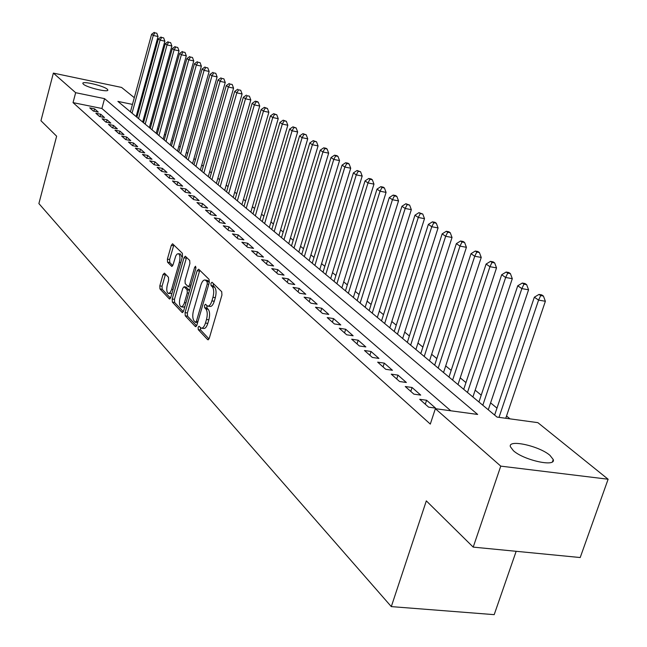 <?xml version="1.0" encoding="UTF-8"?>
<svg xmlns="http://www.w3.org/2000/svg" width="647" height="647" viewBox="0 0 647 647"><rect width="100%" height="100%" fill="white"/><g stroke="black" fill="none" stroke-linecap="round" stroke-linejoin="round"><path stroke-width="0.97" d="M198.119 327.35L198.249 329.647L207.687 339.683L209.288 338.252L221.937 295.032L221.719 291.708L212.03 282.254L210.922 283.305L211.059 285.586L212.297 286.807C213.914 288.991 214.141 292.484 212.96 297.305L211.917 300.887C210.704 304.624 209.248 306.346 207.541 306.08L205.447 304.268L204.501 305.392L204.638 307.689L205.859 308.934C207.452 311.167 207.671 314.677 206.498 319.472L205.463 323.031C204.266 326.703 202.834 328.401 201.16 328.126L199.05 326.242L198.119 327.35M200.465 327.673L200.594 329.994L209.03 338.939M213.324 283.507L213.413 285.966L214.65 287.179L212.297 286.807M206.87 305.659L206.983 308.053L208.205 309.298L205.859 308.934M107.232 89.165L107.839 89.998C108.696 92.739 86.868 87.563 83.382 84.191L82.824 83.39C82.096 80.689 103.609 85.792 107.232 89.165M549.974 455.367L553.242 459.54C556.194 467.369 523.771 460.235 513.411 450.716L510.378 446.705C507.814 439.014 539.315 445.953 549.974 455.367M164.451 273.123L163.02 274.546L159.817 285.869L159.963 288.934L169.328 298.898L170.784 297.483L182.527 256.382L182.357 253.276L172.563 243.773L171.301 245.367L167.395 259.148L167.549 262.205L171.779 266.41L173.04 264.833L175.814 255.808L177.1 254.053L178.41 253.689C180.06 254.878 180.384 257.749 179.356 262.294L171.471 289.88L170.104 292.59L168.309 293.471C166.651 292.242 166.328 289.363 167.347 284.817L168.616 280.353L168.463 277.264L164.451 273.123M132.457 104.402L117.891 101.393L497.05 417.089L537.859 422.653L608.115 479.233L580.205 557.536L473.208 547.119L426.324 500.875L391.306 606.611L38.885 203.57L56.637 136.202L40.947 120.722L53.369 73.103L121.579 87.434L134.293 97.673M473.208 547.119L500.762 466.131L435.366 408.686L477.656 414.444L104.555 98.643L75.659 92.691L53.369 73.103M450.789 410.788L101.911 108.494L73.038 102.622L430.304 424.092L435.366 408.686M73.038 102.622L75.659 92.691M185.066 312.606L185.244 315.817L195.345 326.557L196.898 325.134L209.256 282.593L209.054 279.342L198.686 269.217L197.141 270.713L185.066 312.606L187.371 312.962L187.549 316.165L196.648 325.813M182.09 312.469L172.369 302.125L172.207 298.987L183.974 257.805L185.277 256.196L189.7 260.45L189.886 263.596L185.034 280.483L185.212 283.645L188.237 286.645L189.547 285.044L194.634 267.357L195.564 266.224L195.839 268.537L183.594 311.045L182.09 312.469L182.697 312.558M419.725 399.304L428.629 407.165L435.544 408.103L426.591 400.25L419.725 399.304M405.265 386.526L413.886 394.144L420.72 395.099L412.05 387.488L405.265 386.526M391.249 374.152L399.603 381.528L406.365 382.49L397.962 375.123L391.249 374.152M377.662 362.15L385.766 369.308L392.438 370.278L384.294 363.129L377.662 362.15M364.479 350.504L372.34 357.451L378.94 358.43L371.038 351.491L364.479 350.504M351.693 339.214L359.32 345.951L365.846 346.938L358.171 340.201L351.693 339.214M339.271 328.239L346.679 334.782L353.133 335.777L345.684 329.242L339.271 328.239M327.212 317.588L334.41 323.945L340.791 324.94L333.553 318.591L327.212 317.588M315.493 307.236L322.481 313.415L328.797 314.418L321.761 308.239L315.493 307.236M304.098 297.175L310.9 303.176L317.143 304.187L310.301 298.186L304.098 297.175M293.018 287.389L299.626 293.228L305.805 294.239L299.157 288.4L293.018 287.389M282.238 277.87L288.675 283.548L294.781 284.559L288.311 278.881L282.238 277.87M271.748 268.602L278.008 274.134L284.057 275.145L277.757 269.621L271.748 268.602M261.534 259.584L267.632 264.971L273.616 265.982L267.478 260.595L261.534 259.584M251.586 250.801L257.522 256.042L263.45 257.061L257.474 251.812L251.586 250.801M241.897 242.237L247.68 247.348L253.543 248.367L247.72 243.256L241.897 242.237M232.451 233.899L238.088 238.88L243.895 239.891L238.217 234.918L232.451 233.899M223.247 225.763L228.747 230.623L234.489 231.642L228.957 226.782L223.247 225.763M214.27 217.837L219.632 222.568L225.31 223.587L219.915 218.856L214.27 217.837M205.511 210.097L210.736 214.715L216.365 215.734L211.1 211.116L205.511 210.097M196.963 202.551L202.066 207.056L207.638 208.075L202.503 203.562L196.963 202.551M188.617 195.184L193.599 199.583L199.122 200.594L194.108 196.195L188.617 195.184M180.473 187.986L185.333 192.28L190.8 193.299L185.907 188.997L180.473 187.986M172.514 180.958L177.27 185.155L182.68 186.166L177.901 181.969L172.514 180.958M164.742 174.1L169.385 178.2L174.747 179.203L170.072 175.102L164.742 174.1M157.148 167.387L161.685 171.398L166.999 172.401L162.429 168.398L157.148 167.387M149.724 160.828L154.164 164.75L159.421 165.753L154.956 161.839L149.724 160.828M142.469 154.423L146.804 158.248L152.013 159.251L147.653 155.426L142.469 154.423M135.369 148.155L139.606 151.899L144.774 152.902L140.504 149.15L135.369 148.155M128.429 142.016L132.578 145.68L137.69 146.683L133.517 143.019L128.429 142.016M121.636 136.024L125.696 139.606L130.767 140.601L126.675 137.018L121.636 136.024M114.988 130.152L118.959 133.654L123.981 134.649L119.986 131.139L114.988 130.152M108.478 124.402L112.368 127.831L117.35 128.826L113.435 125.389L108.478 124.402M102.105 118.773L105.914 122.137L110.847 123.124L107.014 119.76L102.105 118.773M95.869 113.265L99.598 116.557L104.49 117.536L100.738 114.244L95.869 113.265M98.255 112.068L94.583 108.842L89.755 107.863L93.403 111.09L98.255 112.068M509.998 418.86L506.528 415.997M496.977 408.128L490.604 402.879M481.222 395.155L475.173 390.173M465.961 382.587L460.219 377.848M451.169 370.399L445.71 365.903M436.822 358.575L431.638 354.305M422.895 347.107L417.97 343.056M409.381 335.979L404.707 332.121M396.255 325.166L391.815 321.51M383.501 314.66L379.288 311.191M371.103 304.446L367.1 301.154M359.053 294.522L355.252 291.393M347.326 284.866L343.727 281.898M335.914 275.468L332.501 272.646M324.81 266.313L321.567 263.644M313.997 257.409L310.924 254.878M303.459 248.731L300.548 246.329M293.188 240.272L290.438 237.999M283.184 232.03L280.572 229.879M273.422 223.991L270.956 221.953M263.903 216.147L261.574 214.222M254.619 208.496L252.411 206.684M245.553 201.031L243.466 199.316M236.697 193.736L234.74 192.127M228.059 186.619L226.207 185.099M219.616 179.664L217.877 178.232M211.367 172.87L209.725 171.52M203.304 166.23L201.767 164.961M195.418 159.736L193.979 158.547M187.711 153.388L186.36 152.28M180.173 147.176L178.912 146.141M172.798 141.103L171.625 140.132M165.575 135.15L164.484 134.252M158.507 129.335L157.496 128.502M151.592 123.634L150.654 122.865M144.823 118.053L143.957 117.342M137.334 115.7L136.412 115.514M391.306 606.611L494.195 614.65L516.16 551.301M608.115 479.233L500.762 466.131M140.035 102.299L140.828 102.938M140.003 105.954L139.081 105.76M101.911 108.494L104.555 98.643M426.591 400.25L425.297 404.221M412.05 387.488L410.78 391.403M397.962 375.123L396.716 378.98M384.294 363.129L383.081 366.93M371.038 351.491L369.849 355.252M358.171 340.201L357.015 343.905M345.684 329.242L344.544 332.898M333.553 318.591L332.437 322.206M321.761 308.239L320.669 311.805M310.301 298.186L309.226 301.704M299.157 288.4L298.097 291.878M288.311 278.881L287.276 282.318M277.757 269.621L276.738 273.01M267.478 260.595L266.483 263.952M257.474 251.812L256.495 255.128M247.72 243.256L246.758 246.531M238.217 234.918L237.271 238.153M228.957 226.782L228.027 229.984M219.915 218.856L219.001 222.018M211.1 211.116L210.202 214.246M202.503 203.562L201.613 206.66M194.108 196.195L193.235 199.26M185.907 188.997L185.05 192.03M177.901 181.969L177.052 184.969M170.072 175.102L169.247 178.071M162.429 168.398L161.613 171.326M154.956 161.839L154.148 164.742M147.653 155.426L146.869 158.264M140.504 149.15L139.744 151.924M133.517 143.019L132.772 145.721M126.675 137.018L125.955 139.655M119.986 131.139L119.283 133.719M113.435 125.389L112.748 127.912M107.014 119.76L106.351 122.226M100.738 114.244L100.083 116.654M94.583 108.842L93.952 111.203M201.638 328.199L203.506 328.474C205.188 328.749 206.619 327.058 207.816 323.387L205.463 323.031M208.205 309.298C209.806 311.53 210.024 315.04 208.852 319.828L207.816 323.387M208.002 306.152L209.895 306.443C211.601 306.718 213.057 304.988 214.27 301.259L211.917 300.887M214.65 287.179C216.268 289.363 216.494 292.865 215.322 297.677L214.27 301.259M199.769 270.276L187.371 312.962M195.345 322.263L196.429 321.268L207.25 283.976L207.113 281.704L205.148 280.022C203.465 279.771 202.018 281.502 200.821 285.214L193.493 310.552C192.345 315.251 192.547 318.712 194.092 320.936L195.345 322.263M207.064 280.329L209.393 282.027M183.352 311.717L174.633 302.472L172.369 302.125M186.554 257.377L174.472 299.343L174.633 302.472M180.036 297.927C178.993 302.57 179.332 305.521 181.063 306.791L182.648 306.201L184.12 303.718L187.274 292.929L187.096 289.751L184.08 286.742L182.786 288.327L180.036 297.927M181.411 306.84L183.352 307.139L184.864 306.638M189.555 290.349L187.096 289.751M186.004 287.147L189.393 290.115M168.632 293.52L171.956 293.382M182.203 257.514L180.367 254.02M173.841 244.962L169.627 259.52L169.781 262.569L172.757 265.569M165.511 274.215L162.049 286.217L162.195 289.29L170.549 298.138M505.76 418.277L545.372 301.276L538.579 300.103L534.341 297.191L494.632 415.083M498.999 417.355L538.579 300.103L540.698 295.574L543.415 296.043L541.709 294.886L539 294.417L540.698 295.574M534.341 297.191L539 294.417M543.415 296.043L545.372 301.276M488.283 409.794L528.567 289.791L521.846 288.611L517.746 285.796L478.934 402.013M482.816 405.24L521.846 288.611L523.949 284.17L526.642 284.64L524.992 283.523L522.307 283.046L523.949 284.17M517.746 285.796L522.307 283.046M526.642 284.64L528.567 289.791M472.9 396.991L512.295 278.663L505.647 277.482L501.676 274.757L463.721 389.348M467.482 392.478L505.647 277.482L507.741 273.123L510.394 273.6L508.801 272.516L506.148 272.039L507.741 273.123M501.676 274.757L506.148 272.039M510.394 273.6L512.295 278.663M457.995 384.577L496.524 267.882L489.949 266.701L486.099 264.057L448.978 377.064M452.617 380.104L489.949 266.701L492.027 262.423L494.656 262.9L493.111 261.849L490.483 261.372L492.027 262.423M486.099 264.057L490.483 261.372M494.656 262.9L496.524 267.882M443.535 372.535L481.239 257.433L474.736 256.252L471 253.689L434.671 365.159M438.205 368.103L474.736 256.252L476.799 252.055L479.395 252.532L477.898 251.513L475.302 251.036L476.799 252.055M471 253.689L475.302 251.036M479.395 252.532L481.239 257.433M429.511 360.856L466.414 247.308L459.977 246.119L456.361 243.628L420.793 353.602M424.23 356.457L459.977 246.119L462.031 241.994L464.603 242.471L463.147 241.485L460.575 241.007L462.031 241.994M456.361 243.628L460.575 241.007M464.603 242.471L466.414 247.308M415.892 349.517L452.027 237.473L445.662 236.284L442.152 233.874L407.319 342.384M410.651 345.158L445.662 236.284L447.7 232.233L450.247 232.71L448.832 231.755L446.293 231.278L447.7 232.233M442.152 233.874L446.293 231.278M450.247 232.71L452.027 237.473M402.66 338.502L438.059 227.93L431.767 226.741L428.363 224.396L394.233 331.49M397.476 334.184L431.767 226.741L433.797 222.762L436.313 223.239L434.938 222.309L432.422 221.832L433.797 222.762M428.363 224.396L432.422 221.832M436.313 223.239L438.059 227.93M389.809 327.803L424.505 218.662L418.277 217.473L414.962 215.2L381.528 320.904M384.666 323.524L418.277 217.473L420.283 213.559L422.774 214.036L418.957 212.653L420.283 213.559M414.962 215.2L418.957 212.653M422.774 214.036L424.505 218.662M377.322 317.41L411.33 209.652L405.168 208.471L401.949 206.264L369.17 310.617M372.227 313.164L405.168 208.471L407.165 204.622L409.624 205.099L405.871 203.74L407.165 204.622M401.949 206.264L405.871 203.74M409.624 205.099L411.33 209.652M365.175 307.293L398.528 200.902L392.43 199.721L389.3 197.57L357.152 300.612M360.12 303.087L392.43 199.721L394.411 195.936L396.846 196.413L395.592 195.556L393.158 195.079L394.411 195.936M389.3 197.57L393.158 195.079M396.846 196.413L398.528 200.902M353.367 297.458L386.073 192.394L380.04 191.213L376.999 189.126L345.466 290.875M348.353 293.285L380.04 191.213L382.013 187.493L384.423 187.97L383.202 187.137L380.792 186.66L382.013 187.493M376.999 189.126L380.792 186.66M384.423 187.97L386.073 192.394M341.867 287.891L373.966 184.12L367.997 182.939L365.037 180.901L334.087 281.405M336.901 283.75L367.997 182.939L369.947 179.276L372.332 179.753L371.143 178.944L368.758 178.467L369.947 179.276M365.037 180.901L368.758 178.467M372.332 179.753L373.966 184.12M330.682 278.574L362.183 176.065L356.271 174.884L353.391 172.911L323.015 272.185M325.756 274.465L356.271 174.884L358.212 171.285L360.573 171.754L357.055 170.493L358.212 171.285M353.391 172.911L357.055 170.493M360.573 171.754L362.183 176.065M319.78 269.5L350.714 168.22L344.859 167.047L342.061 165.122L312.234 263.208M314.903 265.432L344.859 167.047L346.784 163.497L349.129 163.974L347.997 163.206L345.66 162.737L346.784 163.497M342.061 165.122L345.66 162.737M349.129 163.974L350.714 168.22M309.169 260.66L339.546 160.585L333.755 159.421L331.021 157.544L301.728 254.465M304.325 256.624L333.755 159.421L335.664 155.927L337.977 156.396L336.877 155.644L334.564 155.175L335.664 155.927M331.021 157.544L334.564 155.175M337.977 156.396L339.546 160.585M298.825 252.047L328.66 153.153L322.926 151.98L320.265 150.153L291.49 245.941M294.021 248.052L322.926 151.98L324.826 148.543L327.115 149.012L326.048 148.284L323.759 147.815L324.826 148.543M320.265 150.153L323.759 147.815M327.115 149.012L328.66 153.153M288.74 243.652L318.057 145.907L312.38 144.742L309.792 142.955L281.51 237.627M283.984 239.689L312.38 144.742L314.264 141.353L316.537 141.814L313.221 140.642L314.264 141.353M309.792 142.955L313.221 140.642M316.537 141.814L318.057 145.907M278.906 235.468L307.729 138.838L302.1 137.682L299.577 135.943L271.78 229.531M274.191 231.537L302.1 137.682L303.969 134.341L306.217 134.802L302.958 133.646L303.969 134.341M299.577 135.943L302.958 133.646M306.217 134.802L307.729 138.838M269.322 227.477L297.644 131.956L292.08 130.799L289.613 129.101L262.286 221.622M264.639 223.579L292.08 130.799L293.932 127.499L296.164 127.969L292.945 126.828L293.932 127.499M289.613 129.101L292.945 126.828M296.164 127.969L297.644 131.956M259.957 219.689L287.818 125.235L282.302 124.078L279.9 122.429L253.026 213.914M255.322 215.823L282.302 124.078L284.146 120.835L286.354 121.296L283.184 120.18L284.146 120.835M279.9 122.429L283.184 120.18M286.354 121.296L287.818 125.235M250.826 212.087L278.226 118.676L272.767 117.528L270.422 115.918L243.984 206.385M246.224 208.253L272.767 117.528L274.595 114.333L276.779 114.794L273.657 113.686L274.595 114.333M270.422 115.918L273.657 113.686M276.779 114.794L278.226 118.676M241.913 204.662L268.869 112.279L263.458 111.138L261.17 109.561L235.16 199.041M237.344 200.861L263.458 111.138L265.27 107.984L267.437 108.445L264.356 107.353L265.27 107.984M261.17 109.561L264.356 107.353M267.437 108.445L268.869 112.279M233.203 197.408L259.73 106.035L254.368 104.895L252.136 103.358L226.539 191.86M228.674 193.639L254.368 104.895L256.172 101.781L258.315 102.242L257.417 101.628L255.274 101.175L256.172 101.781M252.136 103.358L255.274 101.175M258.315 102.242L259.73 106.035M224.695 190.323L250.81 99.937L245.496 98.797L243.312 97.301L218.12 184.848M220.206 186.587L245.496 98.797L247.283 95.732L249.41 96.185L247.283 95.732M243.312 97.301L246.41 95.133M249.41 96.185L250.81 99.937M216.389 183.408L242.091 93.977L236.826 92.844L234.691 91.381L209.895 177.998M211.933 179.696L236.826 92.844L238.606 89.82L240.708 90.273L238.606 89.82M234.691 91.381L237.748 89.237M240.708 90.273L242.091 93.977M208.261 176.647L233.575 88.154L228.359 87.03L226.272 85.598L201.856 171.309M203.845 172.967L228.359 87.03L230.122 84.037L232.208 84.49L230.122 84.037M226.272 85.598L229.289 83.471M232.208 84.49L233.575 88.154M200.319 170.032L225.245 82.468L220.085 81.344L218.047 79.945L193.995 164.759M195.944 166.384L220.085 81.344L221.832 78.392L223.902 78.845L221.832 78.392M218.047 79.945L221.015 77.834M223.902 78.845L225.245 82.468M192.555 163.57L217.109 76.904L211.99 75.788L210 74.421L186.304 158.361M188.212 159.946L211.99 75.788L213.728 72.876L215.774 73.321L213.728 72.876M210 74.421L212.928 72.335M215.774 73.321L217.109 76.904M184.961 157.245L209.151 71.469L204.08 70.353L202.131 69.011L178.79 152.102M180.65 153.654L204.08 70.353L205.811 67.482L207.833 67.927L205.811 67.482M202.131 69.011L205.026 66.948M207.833 67.927L209.151 71.469M177.529 151.058L201.371 66.148L196.348 65.04L194.44 63.729L171.431 145.971M173.25 147.492L196.348 65.04L198.055 62.201L200.069 62.646L198.055 62.201M194.44 63.729L197.295 61.675M200.069 62.646L201.371 66.148M170.258 145.001L193.76 60.939L188.778 59.839L186.91 58.562L164.233 139.978M166.02 141.467L188.778 59.839L190.477 57.033L192.466 57.478L190.477 57.033M186.91 58.562L189.725 56.524M192.466 57.478L193.76 60.939M163.141 139.073L186.304 55.852L181.37 54.752L179.542 53.499L157.189 134.115M158.936 135.571L181.37 54.752L183.052 51.986L185.034 52.423L183.052 51.986M179.542 53.499L182.325 51.485M185.034 52.423L186.304 55.852M156.178 133.274L179.017 50.862L174.116 49.77L172.328 48.541L150.29 128.373M151.996 129.796L174.116 49.77L175.798 47.037L177.755 47.474L175.798 47.037M172.328 48.541L175.078 46.552M177.755 47.474L179.017 50.862M149.352 127.588L171.876 45.986L167.023 44.902L165.268 43.697L143.529 122.744M145.203 124.143L167.023 44.902L168.689 42.192L170.622 42.629L168.689 42.192M165.268 43.697L167.985 41.715M170.622 42.629L171.876 45.986M142.672 122.024L164.88 41.206L160.068 40.122L158.353 38.949L136.913 117.236M138.555 118.603L160.068 40.122L161.726 37.453L163.651 37.89L161.726 37.453M158.353 38.949L161.038 36.984M163.651 37.89L164.88 41.206M136.121 116.573L158.038 36.523L153.266 35.448L151.584 34.299L130.435 111.842M132.037 113.176L153.266 35.448L154.908 32.811L156.817 33.24L154.908 32.811M151.584 34.299L154.229 32.35M156.817 33.24L158.038 36.523M200.594 329.994L198.249 329.647M213.413 285.966L211.059 285.586M206.983 308.053L204.638 307.689M208.852 319.828L206.498 319.472M215.322 297.677L212.96 297.305M208.366 339.78L207.687 339.683M199.454 271.093L197.141 270.713M195.992 326.654L195.345 326.557M187.549 316.165L185.244 315.817M197.958 321.494L196.429 321.268M208.787 284.227L207.25 283.976M209.385 282.076L207.113 281.704M208.156 280.822L205.827 280.442M174.472 299.343L172.207 298.987M186.247 258.185L183.974 257.805M191.011 285.287L189.547 285.044M195.992 267.583L194.634 267.357M185.964 302.82L184.5 302.594M188.746 293.164L187.274 292.929M186.571 287.244L184.282 286.872M173.056 289.532L171.649 289.306M180.772 262.528L179.356 262.294M172.11 266.37L171.584 266.289M169.781 262.569L167.549 262.205M169.627 259.52L167.395 259.148M173.533 245.755L171.301 245.367M169.902 298.987L169.328 298.898M162.195 289.29L159.963 288.934M162.049 286.217L159.817 285.869M165.26 274.91L163.02 274.546M553.242 459.54L552.481 461.74M197.61 322.691L195.604 322.384M207.485 280.402L205.148 280.022M190.517 287.009L188.366 286.661M186.368 287.106L184.08 286.742M180.667 254.069L178.41 253.689"/></g></svg>
